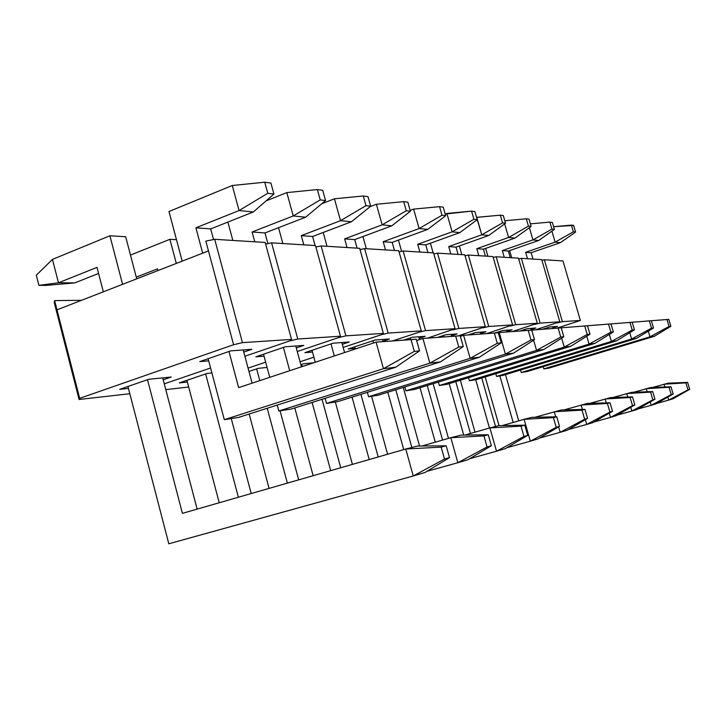 <?xml version="1.0" encoding="UTF-8"?>
<svg xmlns="http://www.w3.org/2000/svg" width="726" height="726" viewBox="0 0 726 726"><rect width="100%" height="100%" fill="white"/><g stroke="black" fill="none" stroke-linecap="round" stroke-linejoin="round"><path stroke-width="1.09" d="M265.171 242.448L214.705 239.317L205.848 241.123L214.705 239.317L242.448 342.645L233.59 344.723L79.669 398.338L79.08 399.491L129.818 393.719L79.08 399.491L54.196 302.325L54.622 300.582L54.196 302.325L79.08 399.491L79.669 398.338L233.59 344.723L208.471 250.924L56.991 309.839L79.669 398.338L54.622 300.582L56.991 309.839L208.471 250.924L205.848 241.123L233.59 344.723L242.448 342.645L291.543 339.423L242.448 342.645L214.705 239.317L265.171 242.448L291.543 339.423L265.171 242.448M81.503 300.31L54.622 300.582L81.503 300.31M164.267 383.854L210.576 368L164.267 383.854M244.88 356.257L289.665 340.93L291.543 339.423L289.665 340.93L244.88 356.257M208.671 360.84L199.786 361.593L230.768 350.867L251.886 349.288L243.755 352.083L251.886 349.288L230.768 350.867L199.786 361.593L208.671 360.84M128.438 388.392L119.699 389.336L148.73 379.281L171.263 377.03L163.205 379.798L171.263 377.03L148.73 379.281L119.699 389.336L128.438 388.392M419.546 350.867L416.279 339.214L411.034 339.623L414.328 351.375L419.546 350.867L395.715 367.238L383.464 368.708L224.307 419.664L238.663 417.386L395.715 367.238L238.663 417.386L224.307 419.664L208.108 358.717L224.307 419.664L383.464 368.708L414.328 351.375L419.546 350.867L416.279 339.214L376.086 342.137L388.455 341.175L376.086 342.137L383.464 368.708L414.328 351.375L411.034 339.623L376.086 342.137L383.464 368.708L395.715 367.238L419.546 350.867M182.181 261.151L168.986 211.511L232.275 185.502L239.054 210.549L195.911 227.81L210.694 228.908L253.32 211.974L239.054 210.549L195.911 227.81L202.69 253.174L195.911 227.81L210.694 228.908L213.553 239.553L210.694 228.908L253.32 211.974L239.054 210.549L267.776 193.279L273.92 194.051L270.916 183.07L264.754 182.208L267.776 193.279L273.92 194.051L253.32 211.974L273.92 194.051L270.916 183.07L264.754 182.208L232.275 185.502L239.054 210.549L267.776 193.279L264.754 182.208L232.275 185.502L168.986 211.511L182.181 261.151M228.98 351.484L238.636 387.62L376.086 342.137L238.636 387.62L228.98 351.484M252.103 383.165L243.183 349.941L252.103 383.165M463.27 346.592L460.193 335.766L455.674 336.12L458.759 347.028L463.27 346.592L440.473 361.884L429.874 363.154L278.848 410.998L291.353 409.01L440.473 361.884L291.353 409.01L278.848 410.998L277.241 405.063L278.848 410.998L429.874 363.154L458.759 347.028L463.27 346.592L460.193 335.766L422.94 338.47L433.64 337.635L422.94 338.47L429.874 363.154L458.759 347.028L455.674 336.12L422.94 338.47L429.874 363.154L440.473 361.884L463.27 346.592M269.763 377.32L263.529 354.224L269.763 377.32M232.837 240.442L227.891 222.074L232.837 240.442M266.043 200.902L286.815 192.599L293.222 215.958L252.103 231.984L264.999 232.937L305.637 217.201L293.222 215.958L252.103 231.984L254.772 241.803L252.103 231.984L264.999 232.937L267.903 243.609L264.999 232.937L305.637 217.201L293.222 215.958L320.23 199.895L325.566 200.567L322.725 190.321L317.371 189.568L320.23 199.895L325.566 200.567L305.637 217.201L325.566 200.567L322.725 190.321L317.371 189.568L286.815 192.599L293.222 215.958L320.23 199.895L317.371 189.568L286.815 192.599L266.043 200.902M283.421 347.445L289.728 370.714L283.421 347.445M301.435 366.839L295.763 345.993L301.435 366.839M416.651 340.53L422.94 338.47L416.651 340.53M501.212 342.881L498.317 332.771L494.37 333.08L497.283 343.262L501.212 342.881L479.396 357.228L470.149 358.335L326.528 403.42L337.526 401.678L479.396 357.228L337.526 401.678L326.528 403.42L325.139 398.338L326.528 403.42L470.149 358.335L497.283 343.262L501.212 342.881L498.317 332.771L463.605 335.294L472.944 334.568L463.605 335.294L470.149 358.335L497.283 343.262L494.37 333.08L463.605 335.294L470.149 358.335L479.396 357.228L501.212 342.881M315.284 362.256L312.008 350.286L315.284 362.256M282.859 243.546L278.53 227.701L282.859 243.546M321.745 203.752L334.441 198.797L340.512 220.686L301.272 235.641L312.616 236.476L351.411 221.775L340.512 220.686L301.272 235.641L303.804 244.844L301.272 235.641L312.616 236.476L315.111 245.551L312.616 236.476L351.411 221.775L340.512 220.686L365.995 205.658L370.677 206.257L367.982 196.655L363.29 195.993L365.995 205.658L370.677 206.257L351.411 221.775L370.677 206.257L367.982 196.655L363.29 195.993L334.441 198.797L340.512 220.686L365.995 205.658L363.29 195.993L334.441 198.797L321.745 203.752M331.002 343.906L334.314 355.958L331.002 343.906M344.578 352.564L341.819 342.545L344.578 352.564M460.357 336.347L463.605 335.294L460.357 336.347M534.454 339.623L531.722 330.149L528.247 330.421L531.005 339.968L534.454 339.623L513.554 353.145L505.414 354.116L368.572 396.741L378.319 395.198L513.554 353.145L378.319 395.198L368.572 396.741L367.356 392.33L368.572 396.741L505.414 354.116L531.005 339.968L534.454 339.623L531.722 330.149L499.225 332.508L507.447 331.864L499.225 332.508L505.414 354.116L531.005 339.968L528.247 330.421L499.225 332.508L505.414 354.116L513.554 353.145L534.454 339.623M355.386 348.988L354.778 346.801L355.386 348.988M327.018 246.286L323.206 232.465L327.018 246.286M370.224 206.62L376.386 204.26L382.157 224.851L344.65 238.863L354.705 239.607L391.804 225.813L382.157 224.851L344.65 238.863L347.055 247.53L344.65 238.863L354.705 239.607L357.083 248.156L354.705 239.607L391.804 225.813L382.157 224.851L406.27 210.74L410.408 211.266L407.858 202.227L403.701 201.646L406.27 210.74L410.408 211.266L391.804 225.813L410.408 211.266L407.858 202.227L403.701 201.646L376.386 204.26L382.157 224.851L406.27 210.74L403.701 201.646L376.386 204.26L370.224 206.62M372.937 340.775L373.545 342.981L372.937 340.775M383.083 341.592L382.493 339.496L383.083 341.592M498.326 332.798L499.225 332.508L498.326 332.798M563.821 336.755L561.225 327.834L558.149 328.07L560.762 337.055L563.821 336.755L543.783 349.524L536.559 350.386L405.925 390.806L414.619 389.426L543.783 349.524L414.619 389.426L405.925 390.806L404.845 386.949L405.925 390.806L536.559 350.386L560.762 337.055L563.821 336.755L561.225 327.834L529.989 330.276L558.149 328.07L560.762 337.055L536.559 350.386L533.61 340.176L536.559 350.386L543.783 349.524L563.821 336.755M366.303 248.728L362.909 236.558L366.303 248.728M410.163 210.404L413.611 209.106L419.111 228.545L383.201 241.722L392.176 242.393L427.705 229.398L419.111 228.545L383.201 241.722L385.497 249.916L383.201 241.722L392.176 242.393L394.445 250.47L392.176 242.393L427.705 229.398L419.111 228.545L441.998 215.241L445.682 215.713L443.25 207.182L439.557 206.665L441.998 215.241L445.682 215.713L427.705 229.398L445.682 215.713L443.25 207.182L439.557 206.665L413.611 209.106L419.111 228.545L441.998 215.241L439.557 206.665L413.611 209.106L410.163 210.404M410.172 337.989L410.626 339.614L410.172 337.989M419.474 339.605L418.684 336.791L419.474 339.605M589.957 334.196L587.488 325.765L584.739 325.983L587.216 334.468L589.957 334.196L570.709 346.302L564.256 347.073L439.33 385.506L447.143 384.263L570.709 346.302L447.143 384.263L439.33 385.506L438.377 382.094L439.33 385.506L564.256 347.073L587.216 334.468L589.957 334.196L587.488 325.765L558.058 328.052L584.739 325.983L587.216 334.468L564.256 347.073L561.661 338.135L564.256 347.073L570.709 346.302L589.957 334.196M401.596 251.341L398.438 240.106L401.596 251.341M445.21 214.052L446.871 213.435L452.116 231.839L417.686 244.29L425.754 244.889L459.83 232.61L452.116 231.839L417.686 244.29L419.882 252.049L417.686 244.29L425.754 244.889L427.923 252.548L425.754 244.889L459.83 232.61L452.116 231.839L473.897 219.27L477.2 219.688L474.877 211.611L471.564 211.139L473.897 219.27L477.2 219.688L459.83 232.61L477.2 219.688L474.877 211.611L471.564 211.139L446.871 213.435L452.116 231.839L473.897 219.27L471.564 211.139L445.21 214.052M443.459 335.503L443.858 336.918L443.459 335.503M451.645 336.365L451.082 334.359L451.645 336.365M613.352 331.909L611.002 323.923L608.533 324.114L610.902 332.154L613.352 331.909L594.857 343.416L589.058 344.106L469.386 380.723L476.428 379.607L594.857 343.416L476.428 379.607L469.386 380.723L468.524 377.692L469.386 380.723L589.058 344.106L610.902 332.154L613.352 331.909L611.002 323.923L583.187 326.074L608.533 324.114L610.902 332.154L589.058 344.106L586.753 336.211L589.058 344.106L594.857 343.416L613.352 331.909M433.15 252.866L430.409 243.21L433.15 252.866M476.546 217.41L481.783 234.807L448.732 246.595L456.01 247.139L488.734 235.496L481.783 234.807L448.732 246.595L450.828 253.964L448.732 246.595L456.01 247.139L458.088 254.418L456.01 247.139L488.734 235.496L481.783 234.807L502.555 222.882L505.532 223.254L503.309 215.586L500.323 215.168L502.555 222.882L505.532 223.254L488.734 235.496L505.532 223.254L503.309 215.586L500.323 215.168L476.764 217.328L481.783 234.807L502.555 222.882L500.323 215.168L476.546 217.41M473.397 333.252L473.751 334.505L473.397 333.252M480.775 334.014L480.258 332.172L480.775 334.014M634.433 329.849L632.183 322.262L629.959 322.435L632.219 330.067L634.433 329.849L616.628 340.812L611.392 341.438L496.566 376.413L502.955 375.396L616.628 340.812L502.955 375.396L496.566 376.413L495.785 373.69L496.566 376.413L611.392 341.438L632.219 330.067L634.433 329.849L632.183 322.262L605.811 324.295L629.959 322.435L632.219 330.067L611.392 341.438L609.323 334.414L611.392 341.438L616.628 340.812L634.433 329.849M461.818 254.645L459.331 245.96L461.818 254.645M531.133 226.485L529.009 219.179L526.305 218.798L528.437 226.149L531.133 226.485L514.897 238.11L508.59 237.484L476.81 248.682L483.416 249.172L514.897 238.11L483.416 249.172L476.81 248.682L478.824 255.706L476.81 248.682L508.59 237.484L528.437 226.149L531.133 226.485L529.009 219.179L526.305 218.798L504.806 220.758L526.305 218.798L528.437 226.149L508.59 237.484L504.661 223.889L508.59 237.484L514.897 238.11L531.133 226.485M500.459 331.219L500.795 332.39L500.459 331.219M507.156 331.891L506.666 330.194L507.156 331.891M485.404 256.115L483.416 249.172L485.404 256.115M653.518 327.989L651.367 320.756L649.343 320.91L651.503 328.179L653.518 327.989L636.366 338.443L631.611 339.015L521.259 372.483L527.085 371.558L636.366 338.443L527.085 371.558L521.259 372.483L520.56 370.042L521.259 372.483L631.611 339.015L651.503 328.179L653.518 327.989L651.367 320.756L626.293 322.68L649.343 320.91L651.503 328.179L631.611 339.015L629.751 332.735L631.611 339.015L636.366 338.443L653.518 327.989M487.89 256.269L485.63 248.401L487.89 256.269M554.392 229.416L552.359 222.446L549.891 222.102L551.942 229.107L554.392 229.416L538.674 240.487L532.929 239.916L502.338 250.579L508.354 251.033L538.674 240.487L508.354 251.033L502.338 250.579L504.271 257.285L502.338 250.579L532.929 239.916L551.942 229.107L554.392 229.416L552.359 222.446L549.891 222.102L530.37 223.853L549.891 222.102L551.942 229.107L532.929 239.916L529.39 227.737L532.929 239.916L538.674 240.487L554.392 229.416M525.052 329.368L525.406 330.593L525.052 329.368M531.16 330.012L530.697 328.397L531.16 330.012M510.269 257.657L508.354 251.033L510.269 257.657M670.878 326.292L668.809 319.386L666.976 319.531L669.045 326.464L670.878 326.292L654.335 336.292L649.997 336.819L543.801 368.899L549.137 368.055L654.335 336.292L549.137 368.055L543.801 368.899L543.166 366.684L543.801 368.899L649.997 336.819L669.045 326.464L670.878 326.292L668.809 319.386L644.924 321.21L666.976 319.531L669.045 326.464L649.997 336.819L648.318 331.156L649.997 336.819L654.335 336.292L670.878 326.292M511.703 257.739L509.634 250.588L511.703 257.739M575.609 232.093L573.649 225.423L571.398 225.114L573.368 231.812L575.609 232.093L560.381 242.656L555.136 242.139L525.642 252.312L531.151 252.721L560.381 242.656L531.151 252.721L525.642 252.312L527.503 258.719L525.642 252.312L555.136 242.139L573.368 231.812L575.609 232.093L573.649 225.423L553.593 226.694L571.398 225.114L573.368 231.812L555.136 242.139L551.923 231.158L555.136 242.139L560.381 242.656L575.609 232.093M547.486 327.68L547.803 328.787L547.486 327.68M553.121 328.406L552.64 326.754L553.121 328.406M532.993 259.064L531.151 252.721L532.993 259.064M315.492 245.57L271.578 242.847L265.616 244.09L271.578 242.847L297.769 339.015L289.665 340.93L297.769 339.015L340.458 336.211L297.769 339.015L271.578 242.847L315.492 245.57L340.458 336.211L315.492 245.57M165.782 389.626L188.678 387.022L165.782 389.626M248.065 368.118L265.671 362.174L248.065 368.118M297.27 351.52L338.425 337.635L340.458 336.211L338.425 337.635L297.27 351.52M264.046 356.139L255.87 356.829L285.4 346.774L303.786 345.394L296.29 347.935L303.786 345.394L285.4 346.774L255.87 356.829L264.046 356.139M187.362 382.048L179.313 382.911L207.101 373.445L211.901 372.964L207.101 373.445L179.313 382.911L187.362 382.048M359.669 248.31L321.101 245.923L315.892 247.021L321.101 245.923L345.903 335.857L338.425 337.635L345.903 335.857L383.355 333.388L345.903 335.857L321.101 245.923L359.669 248.31L383.355 333.388L359.669 248.31M300.056 361.775L313.895 357.165L300.056 361.775M343.162 347.418L381.214 334.75L383.355 333.388L381.214 334.75L343.162 347.418M312.489 352.019L304.92 352.664L333.107 343.198L349.251 341.991L342.309 344.315L349.251 341.991L333.107 343.198L304.92 352.664L312.489 352.019M248.964 371.458L258.284 368.327L267.095 367.447L258.284 368.327L248.964 371.458M398.755 250.733L364.606 248.619L360.032 249.608L364.606 248.619L388.156 333.08L381.214 334.75L388.156 333.08L421.28 330.902L388.156 333.08L364.606 248.619L398.755 250.733L421.28 330.902L398.755 250.733M392.721 340.875L419.074 332.19L421.28 330.902L419.074 332.19L392.721 340.875M355.223 348.389L348.181 348.988L375.115 340.049L389.426 338.978L382.947 341.12L389.426 338.978L375.115 340.049L348.181 348.988L355.223 348.389M300.854 364.697L303.522 363.808L313.659 362.791L303.522 363.808L300.854 364.697M433.576 252.893L403.139 251.005L399.073 251.895L403.139 251.005L425.545 330.62L419.074 332.19L425.545 330.62L455.057 328.678L425.545 330.62L403.139 251.005L433.576 252.893L455.057 328.678L433.576 252.893M427.696 338.098L455.057 328.678L427.696 338.098M403.774 340.095L412.404 337.254L425.164 336.301L419.102 338.289L425.164 336.301L412.404 337.254L403.774 340.095M464.803 254.835L437.506 253.138L433.876 253.946L437.506 253.138L458.859 328.433L452.806 329.913L458.859 328.433L485.322 326.691L458.859 328.433L437.506 253.138L464.803 254.835L485.322 326.691L464.803 254.835M458.206 335.902L485.322 326.691L458.206 335.902M437.778 337.345L445.728 334.759L457.171 333.906L451.472 335.748L457.171 333.906L445.728 334.759L437.778 337.345M492.963 256.577L468.334 255.053L465.076 255.779L468.334 255.053L488.743 326.473L483.053 327.871L488.743 326.473L512.601 324.903L488.743 326.473L468.334 255.053L492.963 256.577L512.601 324.903L492.963 256.577M486.765 333.588L512.601 324.903L486.765 333.588M468.17 334.94L475.675 332.517L486.003 331.746L480.63 333.47L486.003 331.746L475.675 332.517L468.17 334.94M518.482 258.166L496.157 256.777L493.208 257.449L496.157 256.777L515.696 324.694L510.324 326.028L515.696 324.694L537.313 323.279L515.696 324.694L496.157 256.777L518.482 258.166L537.313 323.279L518.482 258.166M512.638 331.501L537.313 323.279L512.638 331.501M494.851 333.016L502.737 330.493L512.102 329.785L507.02 331.41L512.102 329.785L502.737 330.493L494.851 333.016M541.714 259.609L521.386 258.347L518.709 258.955L521.386 258.347L540.126 323.097L535.044 324.359L540.126 323.097L559.81 321.8L540.126 323.097L521.386 258.347L541.714 259.609L559.81 321.8L541.714 259.609M536.124 329.622L559.81 321.8L536.124 329.622M519.988 330.983L527.312 328.651L535.842 328.007L531.024 329.54L535.842 328.007L527.312 328.651L519.988 330.983M562.968 260.924L544.364 259.772L541.932 260.335L544.364 259.772L562.369 321.636L557.55 322.843L562.369 321.636L580.364 320.447L562.369 321.636L544.364 259.772L562.968 260.924L580.364 320.447L562.968 260.924M556.887 328.143L580.364 320.447L556.887 328.143M542.894 329.132L549.736 326.972L557.541 326.382L552.949 327.834L557.541 326.382L549.736 326.972L542.894 329.132M444.503 459.05L449.503 457.625L446.181 445.809L441.154 447.125L444.503 459.05L413.248 475.975L168.804 543.792L127.939 386.477L168.804 543.792L413.248 475.975L405.761 449.013L417.668 446.018L446.181 445.809L441.154 447.125L444.503 459.05L449.503 457.625L425.037 472.472L413.248 475.975L405.761 449.013L182.417 513.355L405.761 449.013L441.154 447.125L405.761 449.013L417.668 446.018L446.181 445.809L449.503 457.625L425.037 472.472L413.248 475.975L444.503 459.05M103.346 291.807L97.003 267.377L58.47 282.786L74.751 282.913L98.573 273.448L74.751 282.913L46.165 285.391L38.895 285.354L36.3 275.199L52.463 259.391L109.907 235.787L125.671 236.712L109.907 235.787L122.585 284.329L109.907 235.787L52.463 259.391L58.47 282.786L97.003 267.377L103.346 291.807M147.505 379.707L182.417 513.355L147.505 379.707M197.127 509.117L162.706 377.883L197.127 509.117M136.715 278.829L125.671 236.712L136.715 278.829M38.895 285.354L36.3 275.199L52.463 259.391L58.47 282.786L38.895 285.354L58.47 282.786L74.751 282.913L46.165 285.391L38.895 285.354M487.073 446.953L491.384 445.728L488.271 434.756L483.943 435.89L487.073 446.953L457.861 462.725L426.961 471.301L457.861 462.725L450.828 437.705L461.11 435.119L488.271 434.756L483.943 435.89L487.073 446.953L491.384 445.728L468.034 459.703L457.861 462.725L450.828 437.705L421.997 445.991L450.828 437.705L483.943 435.89L450.828 437.705L461.11 435.119L488.271 434.756L491.384 445.728L468.034 459.703L457.861 462.725L487.073 446.953M219.225 502.746L186.909 380.324L219.225 502.746M157.941 270.58L157.488 268.856L136.27 277.123L157.488 268.856L157.941 270.58M101.749 285.672L99.19 275.798L101.749 285.672M130.489 255.071L169.911 239.317L176.472 239.707L169.911 239.317L176.309 263.429L169.911 239.317L130.489 255.071M205.639 373.944L238.355 497.237L205.639 373.944M251.205 493.535L231.24 418.566L251.205 493.535M523.945 436.471L527.702 435.4L524.771 425.164L520.996 426.162L523.945 436.471L496.52 451.236L469.731 458.687L496.52 451.236L489.896 427.904L498.862 425.654L524.771 425.164L520.996 426.162L523.945 436.471L527.702 435.4L505.396 448.604L496.52 451.236L489.896 427.904L464.912 435.074L489.896 427.904L520.996 426.162L489.896 427.904L498.862 425.654L524.771 425.164L527.702 435.4L505.396 448.604L496.52 451.236L523.945 436.471M269.074 488.389L249.172 414.029L269.074 488.389M256.641 368.881L259.799 380.615L256.641 368.881M267.232 408.266L287.369 483.117L267.232 408.266M298.695 479.859L280.064 410.807L298.695 479.859M556.198 427.305L559.501 426.371L556.733 416.778L553.412 417.65L556.198 427.305L530.352 441.19L506.893 447.715L530.352 441.19L524.09 419.319L531.986 417.341L556.733 416.778L553.412 417.65L556.198 427.305L559.501 426.371L538.157 438.867L530.352 441.19L524.09 419.319L502.22 425.59L524.09 419.319L553.412 417.65L524.09 419.319L531.986 417.341L556.733 416.778L559.501 426.371L538.157 438.867L530.352 441.19L556.198 427.305M313.151 475.693L294.792 407.921L313.151 475.693M301.762 364.388L302.343 366.539L301.762 364.388M312.116 402.449L330.675 470.639L312.116 402.449M340.73 467.744L322.054 399.309L340.73 467.744M584.639 419.22L587.561 418.394L584.938 409.364L581.998 410.136L584.639 419.22L560.209 432.315L539.5 438.087L560.209 432.315L558.63 426.879L560.209 432.315L584.639 419.22L587.561 418.394L567.124 430.264L560.209 432.315L567.124 430.264L587.561 418.394L584.938 409.364L581.998 410.136L584.639 419.22M352.409 464.377L335.339 402.022L352.409 464.377M352.056 397.122L369.216 459.54L352.056 397.122M378.201 456.953L360.94 394.345L378.201 456.953M534.971 417.269L561.262 409.99L584.938 409.364L561.262 409.99L534.971 417.269M555.726 416.797L554.265 411.751L581.998 410.136L554.265 411.751L555.726 416.797M609.913 412.041L612.517 411.297L610.022 402.776L607.399 403.465L609.913 412.041L586.744 424.438L568.322 429.565L586.744 424.438L585.356 419.673L586.744 424.438L609.913 412.041L612.517 411.297L592.924 422.605L586.744 424.438L592.924 422.605L612.517 411.297L610.022 402.776L607.399 403.465L609.913 412.041M387.602 454.24L371.576 396.269L387.602 454.24M387.82 392.24L403.738 449.594L387.82 392.24M411.869 447.479L395.815 389.753L411.869 447.479M563.939 409.927L587.343 403.447L610.022 402.776L587.343 403.447L563.939 409.927M582.379 409.437L581.099 405.017L607.399 403.465L581.099 405.017L582.379 409.437M632.509 405.616L634.851 404.954L632.473 396.886L630.123 397.503L632.509 405.616L610.484 417.386L594.004 421.978L610.484 417.386L609.259 413.185L610.484 417.386L632.509 405.616L634.851 404.954L616.038 415.735L610.484 417.386L616.038 415.735L634.851 404.954L632.473 396.886L630.123 397.503L632.509 405.616M419.564 446.009L403.248 387.448L419.564 446.009M420.036 387.757L435.273 442.179L420.036 387.757M442.57 440.074L427.269 385.524L442.57 440.074M589.748 403.384L610.72 397.585L632.473 396.886L610.72 397.585L589.748 403.384M606.246 402.894L605.103 398.991L630.123 397.503L605.103 398.991L606.246 402.894M652.846 399.844L654.961 399.236L652.692 391.577L650.569 392.131L652.846 399.844L631.856 411.034L617.009 415.172L631.856 411.034L630.758 407.304L631.856 411.034L654.961 399.236L636.865 409.546L631.856 411.034L636.865 409.546L654.961 399.236L652.692 391.577L650.569 392.131L652.846 399.844M448.486 438.377L433.132 383.709L448.486 438.377M449.212 383.627L463.723 435.092L449.212 383.627M470.439 433.486L455.783 381.604L470.439 433.486M612.898 397.512L631.792 392.303L652.692 391.577L631.792 392.303L612.898 397.512M627.736 397.04L626.72 393.574L650.569 392.131L626.72 393.574L627.736 397.04M671.241 394.617L673.156 394.073L670.987 386.767L669.054 387.276L671.241 394.617L651.186 405.29L637.755 409.037L651.186 405.29L650.197 401.95L651.186 405.29L673.156 394.073L655.741 403.937L651.186 405.29L655.741 403.937L673.156 394.073L670.987 386.767L669.054 387.276L671.241 394.617M475.031 432.17L460.329 380.206L475.031 432.17M475.721 379.716L489.442 428.031L475.721 379.716M495.54 426.48L481.755 377.983L495.54 426.48M633.771 392.231L650.877 387.512L670.987 386.767L650.877 387.512L633.771 392.231M647.193 391.768L646.276 388.664L669.054 387.276L646.276 388.664L647.193 391.768M687.958 389.862L689.7 389.363L687.622 382.402L685.861 382.865L687.958 389.862L668.764 400.071L656.549 403.475L668.764 400.071L667.875 397.058L668.764 400.071L689.7 389.363L672.911 398.837L668.764 400.071L672.911 398.837L689.7 389.363L687.622 382.402L685.861 382.865L687.958 389.862M499.052 425.645L485.186 376.93L499.052 425.645M499.878 375.877L513.182 422.45L499.878 375.877M518.727 420.862L505.496 374.616L518.727 420.862M652.683 387.448L668.256 383.156L687.622 382.402L668.256 383.156L652.683 387.448M664.889 386.994L664.054 384.208L685.861 382.865L664.054 384.208L664.889 386.994"/></g></svg>
